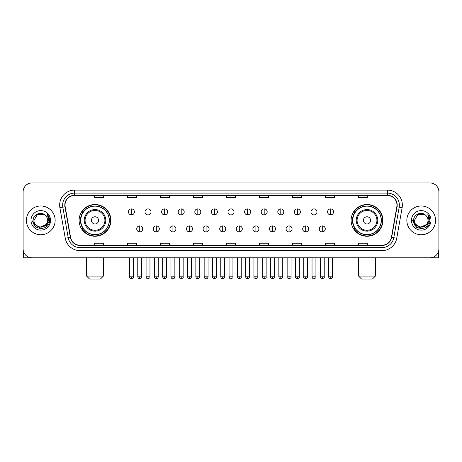 <?xml version="1.0" encoding="UTF-8"?>
<svg xmlns="http://www.w3.org/2000/svg" width="462" height="462" viewBox="0 0 462 462"><rect width="100%" height="100%" fill="white"/><g stroke="black" fill="none" stroke-linecap="round" stroke-linejoin="round"><path stroke-width="0.69" d="M351.126 220.368A15.875 15.875 0 0 0 367.001 236.244A15.875 15.875 0 0 0 382.882 220.368A15.875 15.875 0 0 0 367.001 204.487A15.875 15.875 0 0 0 351.126 220.368M79.118 220.368A15.875 15.875 0 0 0 94.999 236.244A15.875 15.875 0 0 0 110.874 220.368A15.875 15.875 0 0 0 94.999 204.487A15.875 15.875 0 0 0 79.118 220.368M82.929 228.453A14.53 14.53 0 0 1 82.929 212.277M354.932 228.453A14.53 14.53 0 0 1 354.932 212.277M23.1 191.909L23.1 248.822A8.986 8.986 0 0 0 32.086 257.813L429.914 257.813A8.986 8.986 0 0 0 438.9 248.822L438.9 191.909A8.986 8.986 0 0 0 429.914 182.917L32.086 182.917A8.986 8.986 0 0 0 23.1 191.909L23.1 248.822M26.398 220.368A14.38 14.38 0 0 0 40.777 234.742A14.38 14.38 0 0 0 55.151 220.368A14.38 14.38 0 0 0 40.777 205.988A14.38 14.38 0 0 0 26.398 220.368A14.38 14.38 0 0 0 40.777 234.742A14.38 14.38 0 0 0 55.151 220.368A14.38 14.38 0 0 0 40.777 205.988A14.38 14.38 0 0 0 26.398 220.368M406.849 220.368A14.38 14.38 0 0 0 421.223 234.742A14.38 14.38 0 0 0 435.602 220.368A14.38 14.38 0 0 0 421.223 205.988A14.38 14.38 0 0 0 406.849 220.368A14.38 14.38 0 0 0 421.223 234.742A14.38 14.38 0 0 0 435.602 220.368A14.38 14.38 0 0 0 421.223 205.988A14.38 14.38 0 0 0 406.849 220.368M65.038 205.088A9.587 9.587 0 0 1 74.625 195.501L387.375 195.501A9.587 9.587 0 0 1 396.818 206.751L391.429 237.306A9.587 9.587 0 0 1 381.987 245.23L80.013 245.23A9.587 9.587 0 0 1 70.571 237.306L65.182 206.751A9.587 9.587 0 0 1 65.038 205.088M64.801 205.088A9.823 9.823 0 0 0 64.951 206.791L70.34 237.347A9.823 9.823 0 0 0 80.013 245.466L381.987 245.466A9.823 9.823 0 0 0 391.661 237.347L397.049 206.791A9.823 9.823 0 0 0 387.375 195.264L74.625 195.264A9.823 9.823 0 0 0 64.801 205.088M59.875 207.686A14.98 14.98 0 0 1 74.625 190.107L387.375 190.107A14.98 14.98 0 0 1 402.125 207.686L396.737 238.242A14.98 14.98 0 0 1 381.987 250.623L80.013 250.623A14.98 14.98 0 0 1 65.263 238.242L59.875 207.686L62.826 207.167A11.983 11.983 0 0 1 74.625 193.104L387.375 193.104A11.983 11.983 0 0 1 399.174 207.167L393.786 237.722A11.983 11.983 0 0 1 381.987 247.626L80.013 247.626A11.983 11.983 0 0 1 68.214 237.722L62.826 207.167A11.983 11.983 0 0 1 62.641 205.088M429.914 182.917L32.086 182.917M32.086 257.813L429.914 257.813M438.9 248.822L438.9 191.909M391.661 237.347L393.786 237.722L399.174 207.167L402.125 207.686M226.507 195.501L226.507 197.528L235.493 197.528L235.493 195.501M193.555 195.501L193.555 197.528L202.541 197.528L202.541 195.501M160.603 195.501L160.603 197.528L169.589 197.528L169.589 195.501M127.651 195.501L127.651 197.528L136.637 197.528L136.637 195.501M94.698 195.501L94.698 197.528L103.684 197.528L103.684 195.501M259.459 195.501L259.459 197.528L268.445 197.528L268.445 195.501M292.411 195.501L292.411 197.528L301.397 197.528L301.397 195.501M325.363 195.501L325.363 197.528L334.349 197.528L334.349 195.501M358.316 195.501L358.316 197.528L367.302 197.528L367.302 195.501M235.493 245.23L235.493 243.203L226.507 243.203L226.507 245.23M202.541 245.23L202.541 243.203L193.555 243.203L193.555 245.23M169.589 245.23L169.589 243.203L160.603 243.203L160.603 245.23M136.637 245.23L136.637 243.203L127.651 243.203L127.651 245.23M103.684 245.23L103.684 243.203L94.698 243.203L94.698 245.23M268.445 245.23L268.445 243.203L259.459 243.203L259.459 245.23M301.397 245.23L301.397 243.203L292.411 243.203L292.411 245.23M334.349 245.23L334.349 243.203L325.363 243.203L325.363 245.23M367.302 245.23L367.302 243.203L358.316 243.203L358.316 245.23M45.963 224.717C42.371 229.574 33.651 226.467 34.003 220.368C33.587 229.1 47.961 229.1 47.546 220.368C47.961 229.1 33.587 229.1 34.003 220.368L37.387 214.501L44.161 214.501L45.212 215.252C41.054 210.897 33.056 214.483 33.131 220.368C32.369 230.815 49.313 231.092 49.59 220.871L49.601 220.368C49.578 218.145 48.839 216.193 47.39 214.512L48.556 220.368L45.963 224.717A6.768 6.768 0 0 0 47.546 220.368C47.961 229.1 33.587 229.1 34.003 220.368L37.387 214.501M47.546 220.368A6.768 6.768 0 0 0 45.212 215.252M46.396 224.353L39.334 227.558L33.339 222.563M31.006 220.368A9.766 9.766 0 0 0 40.777 230.134A9.766 9.766 0 0 0 50.543 220.368A9.766 9.766 0 0 0 40.777 210.597A9.766 9.766 0 0 0 31.006 220.368M47.39 214.512L49.601 220.622L49.191 217.689L49.601 220.622L49.191 217.689L49.601 220.622L47.453 214.587L49.601 220.622L47.453 214.587L49.601 220.368L45.189 228.014L36.359 228.014L31.947 220.368M47.453 214.587L49.601 220.628M23.4 251.126L23.4 257.813L58.148 257.813M100.387 279.083L89.605 279.083L86.608 276.085L103.384 276.085L100.387 279.083M98.591 220.368A3.592 3.592 0 0 0 94.999 216.77A3.592 3.592 0 0 0 91.401 220.368A3.592 3.592 0 0 0 94.999 223.96A3.592 3.592 0 0 0 98.591 220.368M105.781 220.368A10.782 10.782 0 0 0 94.999 209.581A10.782 10.782 0 0 0 84.211 220.368A10.782 10.782 0 0 0 94.999 231.15A10.782 10.782 0 0 0 105.781 220.368A10.782 10.782 0 0 1 94.999 231.15A10.782 10.782 0 0 1 84.211 220.368M109.228 220.368A14.23 14.23 0 0 0 94.999 206.139A14.23 14.23 0 0 0 80.769 220.368A14.23 14.23 0 0 0 94.999 234.592A14.23 14.23 0 0 0 109.228 220.368M110.574 220.368A15.575 15.575 0 0 1 81.682 228.453L83.125 228.453A14.362 14.362 0 0 0 104.499 231.133A14.362 14.362 0 0 0 104.499 209.598A14.362 14.362 0 0 0 83.125 212.277L81.682 212.277A15.575 15.575 0 0 1 110.574 220.368M372.395 279.083L361.613 279.083L358.616 276.085L375.392 276.085L372.395 279.083M370.599 220.368A3.592 3.592 0 0 0 367.001 216.77A3.592 3.592 0 0 0 363.409 220.368A3.592 3.592 0 0 0 367.001 223.96A3.592 3.592 0 0 0 370.599 220.368M377.789 220.368A10.782 10.782 0 0 0 367.001 209.581A10.782 10.782 0 0 0 356.219 220.368A10.782 10.782 0 0 0 367.001 231.15A10.782 10.782 0 0 0 377.789 220.368A10.782 10.782 0 0 1 367.001 231.15A10.782 10.782 0 0 1 356.219 220.368M381.231 220.368A14.23 14.23 0 0 0 367.001 206.139A14.23 14.23 0 0 0 352.772 220.368A14.23 14.23 0 0 0 367.001 234.592A14.23 14.23 0 0 0 381.231 220.368M382.582 220.368A15.575 15.575 0 0 1 353.69 228.453L355.134 228.453A14.362 14.362 0 0 0 376.507 231.133A14.362 14.362 0 0 0 376.507 209.598A14.362 14.362 0 0 0 355.134 212.277L353.69 212.277A15.575 15.575 0 0 1 382.582 220.368M131.422 208.893A2.997 2.997 0 0 0 128.43 211.885A2.997 2.997 0 0 0 131.422 214.882A2.997 2.997 0 0 0 134.419 211.885A2.997 2.997 0 0 0 131.422 208.893L131.422 214.882A2.997 2.997 0 0 0 134.419 211.885A2.997 2.997 0 0 0 131.422 208.893M148.019 208.893A2.997 2.997 0 0 0 145.022 211.885A2.997 2.997 0 0 0 148.019 214.882A2.997 2.997 0 0 0 151.016 211.885A2.997 2.997 0 0 0 148.019 208.893L148.019 214.882A2.997 2.997 0 0 0 151.016 211.885A2.997 2.997 0 0 0 148.019 208.893M164.616 208.893A2.997 2.997 0 0 0 161.619 211.885A2.997 2.997 0 0 0 164.616 214.882A2.997 2.997 0 0 0 167.614 211.885A2.997 2.997 0 0 0 164.616 208.893L164.616 214.882A2.997 2.997 0 0 0 167.614 211.885A2.997 2.997 0 0 0 164.616 208.893M181.214 208.893A2.997 2.997 0 0 0 178.217 211.885A2.997 2.997 0 0 0 181.214 214.882A2.997 2.997 0 0 0 184.205 211.885A2.997 2.997 0 0 0 181.214 208.893L181.214 214.882A2.997 2.997 0 0 0 184.205 211.885A2.997 2.997 0 0 0 181.214 208.893M197.805 208.893A2.997 2.997 0 0 0 194.814 211.885A2.997 2.997 0 0 0 197.805 214.882A2.997 2.997 0 0 0 200.803 211.885A2.997 2.997 0 0 0 197.805 208.893L197.805 214.882A2.997 2.997 0 0 0 200.803 211.885A2.997 2.997 0 0 0 197.805 208.893M214.403 208.893A2.997 2.997 0 0 0 211.405 211.885A2.997 2.997 0 0 0 214.403 214.882A2.997 2.997 0 0 0 217.4 211.885A2.997 2.997 0 0 0 214.403 208.893L214.403 214.882A2.997 2.997 0 0 0 217.4 211.885A2.997 2.997 0 0 0 214.403 208.893M231 208.893A2.997 2.997 0 0 0 228.003 211.885A2.997 2.997 0 0 0 231 214.882A2.997 2.997 0 0 0 233.997 211.885A2.997 2.997 0 0 0 231 208.893L231 214.882A2.997 2.997 0 0 0 233.997 211.885A2.997 2.997 0 0 0 231 208.893M247.597 208.893A2.997 2.997 0 0 0 244.6 211.885A2.997 2.997 0 0 0 247.597 214.882A2.997 2.997 0 0 0 250.595 211.885A2.997 2.997 0 0 0 247.597 208.893L247.597 214.882A2.997 2.997 0 0 0 250.595 211.885A2.997 2.997 0 0 0 247.597 208.893M264.195 208.893A2.997 2.997 0 0 0 261.197 211.885A2.997 2.997 0 0 0 264.195 214.882A2.997 2.997 0 0 0 267.186 211.885A2.997 2.997 0 0 0 264.195 208.893L264.195 214.882A2.997 2.997 0 0 0 267.186 211.885A2.997 2.997 0 0 0 264.195 208.893M280.786 208.893A2.997 2.997 0 0 0 277.795 211.885A2.997 2.997 0 0 0 280.786 214.882A2.997 2.997 0 0 0 283.784 211.885A2.997 2.997 0 0 0 280.786 208.893L280.786 214.882A2.997 2.997 0 0 0 283.784 211.885A2.997 2.997 0 0 0 280.786 208.893M297.384 208.893A2.997 2.997 0 0 0 294.386 211.885A2.997 2.997 0 0 0 297.384 214.882A2.997 2.997 0 0 0 300.381 211.885A2.997 2.997 0 0 0 297.384 208.893L297.384 214.882A2.997 2.997 0 0 0 300.381 211.885A2.997 2.997 0 0 0 297.384 208.893M313.981 208.893A2.997 2.997 0 0 0 310.984 211.885A2.997 2.997 0 0 0 313.981 214.882A2.997 2.997 0 0 0 316.978 211.885A2.997 2.997 0 0 0 313.981 208.893L313.981 214.882A2.997 2.997 0 0 0 316.978 211.885A2.997 2.997 0 0 0 313.981 208.893M330.578 208.893A2.997 2.997 0 0 0 327.581 211.885A2.997 2.997 0 0 0 330.578 214.882A2.997 2.997 0 0 0 333.57 211.885A2.997 2.997 0 0 0 330.578 208.893L330.578 214.882A2.997 2.997 0 0 0 333.57 211.885A2.997 2.997 0 0 0 330.578 208.893M139.72 225.906A2.997 2.997 0 0 0 136.729 228.904A2.997 2.997 0 0 0 139.72 231.901A2.997 2.997 0 0 0 142.718 228.904A2.997 2.997 0 0 0 139.72 225.906L139.72 231.901A2.997 2.997 0 0 0 142.718 228.904A2.997 2.997 0 0 0 139.72 225.906M156.318 225.906A2.997 2.997 0 0 0 153.32 228.904A2.997 2.997 0 0 0 156.318 231.901A2.997 2.997 0 0 0 159.315 228.904A2.997 2.997 0 0 0 156.318 225.906L156.318 231.901A2.997 2.997 0 0 0 159.315 228.904A2.997 2.997 0 0 0 156.318 225.906M172.915 225.906A2.997 2.997 0 0 0 169.918 228.904A2.997 2.997 0 0 0 172.915 231.901A2.997 2.997 0 0 0 175.912 228.904A2.997 2.997 0 0 0 172.915 225.906L172.915 231.901A2.997 2.997 0 0 0 175.912 228.904A2.997 2.997 0 0 0 172.915 225.906M189.512 225.906A2.997 2.997 0 0 0 186.515 228.904A2.997 2.997 0 0 0 189.512 231.901A2.997 2.997 0 0 0 192.504 228.904A2.997 2.997 0 0 0 189.512 225.906L189.512 231.901A2.997 2.997 0 0 0 192.504 228.904A2.997 2.997 0 0 0 189.512 225.906M206.104 225.906A2.997 2.997 0 0 0 203.113 228.904A2.997 2.997 0 0 0 206.104 231.901A2.997 2.997 0 0 0 209.101 228.904A2.997 2.997 0 0 0 206.104 225.906L206.104 231.901A2.997 2.997 0 0 0 209.101 228.904A2.997 2.997 0 0 0 206.104 225.906M222.701 225.906A2.997 2.997 0 0 0 219.704 228.904A2.997 2.997 0 0 0 222.701 231.901A2.997 2.997 0 0 0 225.699 228.904A2.997 2.997 0 0 0 222.701 225.906L222.701 231.901A2.997 2.997 0 0 0 225.699 228.904A2.997 2.997 0 0 0 222.701 225.906M239.299 225.906A2.997 2.997 0 0 0 236.301 228.904A2.997 2.997 0 0 0 239.299 231.901A2.997 2.997 0 0 0 242.296 228.904A2.997 2.997 0 0 0 239.299 225.906L239.299 231.901A2.997 2.997 0 0 0 242.296 228.904A2.997 2.997 0 0 0 239.299 225.906M255.896 225.906A2.997 2.997 0 0 0 252.899 228.904A2.997 2.997 0 0 0 255.896 231.901A2.997 2.997 0 0 0 258.887 228.904A2.997 2.997 0 0 0 255.896 225.906L255.896 231.901A2.997 2.997 0 0 0 258.887 228.904A2.997 2.997 0 0 0 255.896 225.906M272.488 225.906A2.997 2.997 0 0 0 269.496 228.904A2.997 2.997 0 0 0 272.488 231.901A2.997 2.997 0 0 0 275.485 228.904A2.997 2.997 0 0 0 272.488 225.906L272.488 231.901A2.997 2.997 0 0 0 275.485 228.904A2.997 2.997 0 0 0 272.488 225.906M289.085 225.906A2.997 2.997 0 0 0 286.088 228.904A2.997 2.997 0 0 0 289.085 231.901A2.997 2.997 0 0 0 292.082 228.904A2.997 2.997 0 0 0 289.085 225.906L289.085 231.901A2.997 2.997 0 0 0 292.082 228.904A2.997 2.997 0 0 0 289.085 225.906M305.682 225.906A2.997 2.997 0 0 0 302.685 228.904A2.997 2.997 0 0 0 305.682 231.901A2.997 2.997 0 0 0 308.68 228.904A2.997 2.997 0 0 0 305.682 225.906L305.682 231.901A2.997 2.997 0 0 0 308.68 228.904A2.997 2.997 0 0 0 305.682 225.906M322.28 225.906A2.997 2.997 0 0 0 319.282 228.904A2.997 2.997 0 0 0 322.28 231.901A2.997 2.997 0 0 0 325.271 228.904A2.997 2.997 0 0 0 322.28 225.906L322.28 231.901A2.997 2.997 0 0 0 325.271 228.904A2.997 2.997 0 0 0 322.28 225.906M438.6 251.126L438.6 257.813L403.852 257.813M427.997 220.368C428.413 229.1 414.039 229.1 414.454 220.368L417.839 214.501L424.613 214.501L425.658 215.252C421.506 210.897 413.507 214.483 413.582 220.368C412.82 230.815 429.764 231.092 430.041 220.871L430.053 220.368C430.03 218.145 429.29 216.193 427.841 214.512L429.007 220.368L426.414 224.717A6.768 6.768 0 0 0 427.997 220.368C428.413 229.1 414.039 229.1 414.454 220.368C414.039 229.1 428.413 229.1 427.997 220.368A6.768 6.768 0 0 0 425.658 215.252M426.414 224.717C422.822 229.574 414.102 226.467 414.454 220.368M426.848 224.353L419.785 227.558L413.79 222.563M411.457 220.368A9.766 9.766 0 0 0 421.223 230.134A9.766 9.766 0 0 0 430.994 220.368A9.766 9.766 0 0 0 421.223 210.597A9.766 9.766 0 0 0 411.457 220.368M427.841 214.512L430.053 220.622L429.643 217.689L430.053 220.622L429.643 217.689L430.053 220.622L427.904 214.587L430.053 220.622L427.904 214.587L430.053 220.368L425.641 228.014L416.811 228.014L412.399 220.368M427.904 214.587L430.053 220.628M387.375 190.107L387.375 195.264M62.826 207.167L64.951 206.791M80.013 250.623L80.013 245.466M381.987 245.466L381.987 250.623M65.263 238.242L70.34 237.347M397.049 206.791L399.174 207.167M74.625 190.107L74.625 195.264M393.786 237.722L396.737 238.242M104.903 220.368A9.91 9.91 0 0 0 94.999 210.458A9.91 9.91 0 0 0 85.089 220.368A9.91 9.91 0 0 0 94.999 230.272A9.91 9.91 0 0 0 104.903 220.368M376.911 220.368A9.91 9.91 0 0 0 367.001 210.458A9.91 9.91 0 0 0 357.097 220.368A9.91 9.91 0 0 0 367.001 230.272A9.91 9.91 0 0 0 376.911 220.368M131.422 276.836L129.475 276.836C129.816 278.222 130.463 278.869 131.422 278.782L131.422 276.836L133.374 276.836L133.374 257.813M148.019 276.836L146.073 276.836C146.414 278.222 147.06 278.869 148.019 278.782L148.019 276.836L149.965 276.836L149.965 257.813M164.616 276.836L162.67 276.836C163.011 278.222 163.658 278.869 164.616 278.782L164.616 276.836L166.563 276.836L166.563 257.813M181.214 276.836L179.262 276.836C179.602 278.222 180.255 278.869 181.214 278.782L181.214 276.836L183.16 276.836L183.16 257.813M197.805 276.836L195.859 276.836C196.2 278.222 196.852 278.869 197.805 278.782L197.805 276.836L199.757 276.836L199.757 257.813M214.403 276.836L212.456 276.836C212.797 278.222 213.444 278.869 214.403 278.782L214.403 276.836L216.349 276.836L216.349 257.813M231 276.836L229.054 276.836C229.395 278.222 230.041 278.869 231 278.782L231 276.836L232.946 276.836L232.946 257.813M247.597 276.836L245.651 276.836C245.986 278.222 246.639 278.869 247.597 278.782L247.597 276.836L249.544 276.836L249.544 257.813M264.195 276.836L262.243 276.836C262.583 278.222 263.236 278.869 264.195 278.782L264.195 276.836L266.141 276.836L266.141 257.813M280.786 276.836L278.84 276.836C279.181 278.222 279.828 278.869 280.786 278.782L280.786 276.836L282.738 276.836L282.738 257.813M297.384 276.836L295.437 276.836C295.778 278.222 296.425 278.869 297.384 278.782L297.384 276.836L299.33 276.836L299.33 257.813M313.981 276.836L312.035 276.836C312.376 278.222 313.022 278.869 313.981 278.782L313.981 276.836L315.927 276.836L315.927 257.813M330.578 276.836L328.626 276.836C328.967 278.222 329.62 278.869 330.578 278.782L330.578 276.836L332.524 276.836L332.524 257.813M139.72 276.836L137.774 276.836C138.115 278.222 138.762 278.869 139.72 278.782L139.72 276.836L141.667 276.836L141.667 257.813M156.318 276.836L154.372 276.836C154.712 278.222 155.359 278.869 156.318 278.782L156.318 276.836L158.264 276.836L158.264 257.813M172.915 276.836L170.969 276.836C171.304 278.222 171.956 278.869 172.915 278.782L172.915 276.836L174.861 276.836L174.861 257.813M189.512 276.836L187.56 276.836C187.901 278.222 188.554 278.869 189.512 278.782L189.512 276.836L191.459 276.836L191.459 257.813M206.104 276.836L204.158 276.836C204.499 278.222 205.145 278.869 206.104 278.782L206.104 276.836L208.056 276.836L208.056 257.813M222.701 276.836L220.755 276.836C221.096 278.222 221.743 278.869 222.701 278.782L222.701 276.836L224.648 276.836L224.648 257.813M239.299 276.836L237.352 276.836C236.954 277.454 237.607 278.107 239.299 278.782L239.299 276.836L241.245 276.836L241.245 257.813M255.896 276.836L253.944 276.836C253.551 277.454 254.198 278.107 255.896 278.782L255.896 276.836L257.842 276.836L257.842 257.813M272.488 276.836L270.541 276.836C270.149 277.454 270.796 278.107 272.488 278.782L272.488 276.836L274.44 276.836L274.44 257.813M289.085 276.836L287.139 276.836C286.746 277.454 287.393 278.107 289.085 278.782L289.085 276.836L291.031 276.836L291.031 257.813M305.682 276.836L303.736 276.836C303.338 277.454 303.99 278.107 305.682 278.782L305.682 276.836L307.628 276.836L307.628 257.813M322.28 276.836L320.333 276.836C319.935 277.454 320.588 278.107 322.28 278.782L322.28 276.836L324.226 276.836L324.226 257.813M103.384 257.813L103.384 276.085M86.608 257.813L86.608 276.085M375.392 257.813L375.392 276.085M358.616 257.813L358.616 276.085M129.475 276.836L129.475 257.813M133.374 276.836C133.766 277.454 133.12 278.107 131.422 278.782M146.073 276.836L146.073 257.813M149.965 276.836C150.364 277.454 149.711 278.107 148.019 278.782M162.67 276.836L162.67 257.813M166.563 276.836C166.955 277.454 166.308 278.107 164.616 278.782M179.262 276.836L179.262 257.813M183.16 276.836C183.553 277.454 182.906 278.107 181.214 278.782M195.859 276.836L195.859 257.813M199.757 276.836C200.15 277.454 199.503 278.107 197.805 278.782M212.456 276.836L212.456 257.813M216.349 276.836C216.747 277.454 216.095 278.107 214.403 278.782M229.054 276.836L229.054 257.813M232.946 276.836C233.345 277.454 232.692 278.107 231 278.782M245.651 276.836L245.651 257.813M249.544 276.836C249.936 277.454 249.289 278.107 247.597 278.782M262.243 276.836L262.243 257.813M266.141 276.836C266.534 277.454 265.887 278.107 264.195 278.782M278.84 276.836L278.84 257.813M282.738 276.836C283.131 277.454 282.484 278.107 280.786 278.782M295.437 276.836L295.437 257.813M299.33 276.836C299.728 277.454 299.076 278.107 297.384 278.782M312.035 276.836L312.035 257.813M315.927 276.836C316.32 277.454 315.673 278.107 313.981 278.782M328.626 276.836L328.626 257.813M332.524 276.836C332.917 277.454 332.27 278.107 330.578 278.782M137.774 276.836L137.774 257.813M141.667 276.836C141.332 278.222 140.679 278.869 139.72 278.782M154.372 276.836L154.372 257.813M158.264 276.836C157.923 278.222 157.276 278.869 156.318 278.782M170.969 276.836L170.969 257.813M174.861 276.836C174.52 278.222 173.874 278.869 172.915 278.782M187.56 276.836L187.56 257.813M191.459 276.836C191.118 278.222 190.465 278.869 189.512 278.782M204.158 276.836L204.158 257.813M208.056 276.836C207.715 278.222 207.063 278.869 206.104 278.782M220.755 276.836L220.755 257.813M224.648 276.836C224.307 278.222 223.66 278.869 222.701 278.782M237.352 276.836L237.352 257.813M241.245 276.836C241.638 277.454 240.991 278.107 239.299 278.782M253.944 276.836L253.944 257.813M257.842 276.836C258.235 277.454 257.588 278.107 255.896 278.782M270.541 276.836L270.541 257.813M274.44 276.836C274.832 277.454 274.185 278.107 272.488 278.782M287.139 276.836L287.139 257.813M291.031 276.836C291.43 277.454 290.777 278.107 289.085 278.782M303.736 276.836L303.736 257.813M307.628 276.836C308.027 277.454 307.374 278.107 305.682 278.782M320.333 276.836L320.333 257.813M324.226 276.836C324.619 277.454 323.972 278.107 322.28 278.782"/></g></svg>
